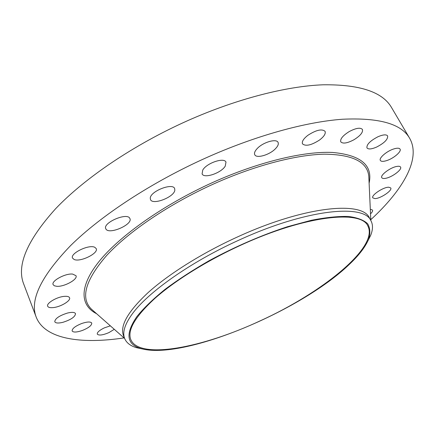 <?xml version="1.0" encoding="UTF-8"?>
<svg xmlns="http://www.w3.org/2000/svg" width="435" height="435" viewBox="0 0 435 435"><rect width="100%" height="100%" fill="white"/><g stroke="black" fill="none" stroke-linecap="round" stroke-linejoin="round"><path stroke-width="0.65" d="M124.035 337.913C81.04 344.373 44.8 339.213 36.203 317.11L23.648 283.865C16.427 265.399 27.117 240.321 55.707 208.631C85.01 177.888 134.154 144.556 187.61 120.691C236.629 98.892 286.306 86.212 322.982 84.798C359.74 84.346 382.604 91.943 391.565 107.592L409.607 138.205C421.444 158.753 402.761 190.231 370.783 219.691M36.203 317.11C29.536 300.177 41.026 276.312 70.677 245.525C101.012 215.591 151.402 182.406 205.76 157.976C255.606 135.649 305.74 121.903 342.35 119.25C378.999 117.51 401.413 123.823 409.607 138.205M142.359 348.946L136.373 347.647C130.451 345.885 126.58 342.905 124.753 338.713L123.562 335.825C119.609 325.951 127.868 311.465 148.351 292.38C169.052 273.843 202.134 253.061 237.314 237.026C304.108 206.255 362.556 200.6 369.456 218.017L370.957 220.752C373.083 224.803 372.974 229.685 370.636 235.406L367.901 240.887M124.753 338.713C122.224 332.759 124.6 324.679 131.892 314.462C147.188 292.837 190.312 262.098 238.837 240.18C305.729 209.355 364.155 203.498 370.957 220.752M136.965 316.462C143.735 308.116 152.995 299.155 164.751 289.585C177.806 279.841 192.585 270.222 209.083 260.723C235.248 246.596 261.375 235.259 287.47 226.711L311.242 220.306C325.701 217.467 338.06 216.184 348.326 216.456C357.206 217.571 363.638 219.99 367.618 223.71C370.201 228.06 370.511 233.285 368.543 239.391C365.335 247.004 358.908 255.361 349.256 264.458C300.683 311.286 182.118 360.822 140.793 348.511C126.476 344.259 125.204 333.574 136.965 316.462M260.347 320.769C203.074 347.614 139.657 360.088 130.826 339.675C127.096 330.339 135.149 316.544 154.996 298.296C175.044 280.58 206.946 260.652 240.816 245.193C305.131 215.526 361.425 209.594 367.901 226.091C378.939 247.221 321.829 292.891 260.347 320.769M150.271 198.077C150.477 191.172 172.717 182.537 174.647 188.562L174.826 190.204C174.179 197.158 152.506 205.494 150.466 199.524L150.271 198.077M202.748 170.063C206.576 163.054 224.242 157.078 225.982 162.141L225.232 166.148C221.165 173.103 203.933 178.899 202.096 173.864L202.748 170.063M257.384 148.373C263.262 142.147 276.502 138.368 278.063 142.397C278.813 144.099 277.889 146.258 275.295 148.884C269.352 155.018 256.378 158.731 254.747 154.691C254.024 153.06 254.899 150.956 257.384 148.373M307.882 135.307C316.136 129.983 321.862 128.657 325.059 131.332C325.907 133.627 324.075 136.519 319.573 139.999C311.395 145.252 305.702 146.541 302.51 143.86C301.662 141.636 303.451 138.787 307.882 135.307M349.115 131.636C355.906 128.042 360.349 127.308 362.431 129.44C363.171 132.311 360.376 135.731 354.036 139.706C347.299 143.273 342.878 143.985 340.774 141.848C340.007 139.048 342.785 135.644 349.115 131.636M114.285 329.311L108.864 332.639C102.676 335.206 98.81 335.695 97.277 334.102C97.048 332.362 99.387 330.296 104.291 327.892L110.354 325.842M378.02 136.72C383.104 134.573 386.307 134.301 387.628 135.91C388.047 139.32 384.361 143.044 376.574 147.084C371.501 149.249 368.293 149.515 366.944 147.889C366.487 144.54 370.18 140.815 378.02 136.72M82.09 330.567C76.609 332.378 73.292 332.509 72.128 330.948C72.079 328.577 75.326 326.076 81.867 323.45C87.348 321.661 90.643 321.541 91.752 323.085C91.796 325.462 88.577 327.957 82.09 330.567M393.653 148.982C397.095 147.9 399.232 147.938 400.059 149.096C401.777 151.462 393.735 158.373 386.846 160.548C383.371 161.662 381.207 161.63 380.359 160.45C378.629 158.155 386.655 151.173 393.653 148.982M62.798 322.346C58.301 323.406 55.626 323.205 54.766 321.748C55.066 318.529 59.35 315.614 67.621 313.01C72.069 311.993 74.7 312.199 75.516 313.63C75.228 316.838 70.987 319.747 62.798 322.346M396.682 166.453C398.759 166.061 400.048 166.262 400.553 167.056C402.386 169.481 392.239 177.143 385.769 178.285C383.637 178.703 382.316 178.508 381.794 177.697C379.918 175.338 390.151 167.562 396.682 166.453M53.538 307.561C50.248 307.937 48.29 307.491 47.676 306.218C46.126 303.369 56.425 297.11 63.88 296.404C67.077 296.072 68.964 296.523 69.556 297.757C71.063 300.628 60.998 306.762 53.538 307.561M388.716 187.213L390.733 187.936C392.653 190.443 380.418 198.659 374.943 198.599L372.817 197.876C370.837 195.429 383.262 187.061 388.716 187.213M56.735 286.301L54.337 285.79L53.119 284.62C51.064 280.972 65.353 273.213 72.607 274.072L76.016 275.719C78.012 279.39 64.13 286.986 56.735 286.301M370.315 209.518L371.713 209.621L372.512 210.17C372.893 211.008 372.224 212.22 370.517 213.824M74.129 259.483L72.536 258.08C69.877 253.409 89.028 244.133 94.792 247.297L96.217 248.613C98.799 253.273 80.241 262.403 74.129 259.483M105.961 229.076L105.765 228.712C102.475 222.802 127.129 212.177 129.788 218.337L129.891 218.544C133.105 224.406 109.185 234.949 105.961 229.076M93.373 310.867L91.388 309.116C80.236 298.008 85.331 280.124 106.673 255.465C128.744 231.523 169.231 203.999 213.498 184.021C254.551 165.545 295.849 154.806 324.157 154.186C352.426 154.441 367.309 161.782 368.798 176.208L368.918 178.845M96.641 313.749C80.127 305.473 78.702 286.643 99.441 261.011C120.201 235.455 164.011 204.434 212.851 182.417C258.417 161.902 303.929 151.081 332.53 152.451C360.816 155.007 373.012 165.256 369.114 183.2M124.644 338.446L93.389 310.878M368.918 178.867L370.821 220.501M368.543 239.391L370.636 235.406M140.793 348.511L136.373 347.647"/></g></svg>
